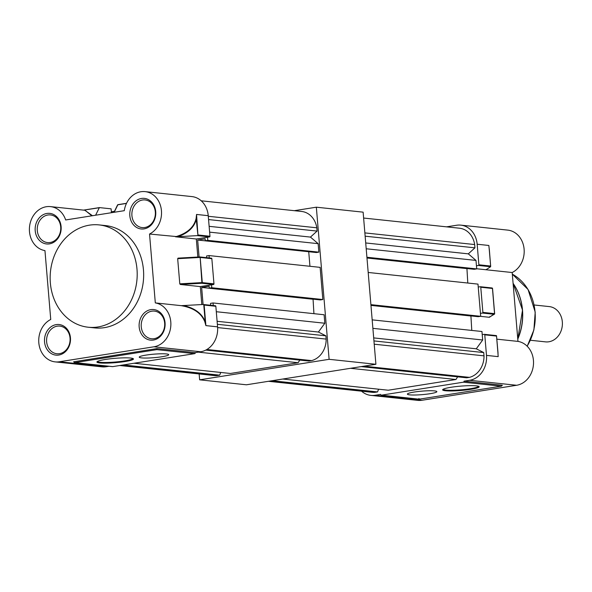<?xml version="1.0" encoding="UTF-8"?>
<svg xmlns="http://www.w3.org/2000/svg" width="592" height="592" viewBox="0 0 592 592"><rect width="100%" height="100%" fill="white"/><g stroke="black" fill="none" stroke-linecap="round" stroke-linejoin="round"><path stroke-width="0.89" d="M294.305 210.685L316.335 207.193L363.125 212.158L375.905 364.28L246.427 384.793L199.637 379.827L199.149 373.944M316.335 207.193L329.115 359.314L199.637 379.827M375.905 364.28L329.115 359.314M209.62 232.145L318.141 243.667L318.851 252.148L316.365 252.54L205.298 240.752L205.135 238.85L197.669 240.034L309.076 251.77M207.526 237.222L207.785 240.359L318.851 252.148M208.562 219.565L317.083 231.087L316.809 227.802A20.875 17.627 -83.9 0 0 301.624 211.462L201.206 200.799M208.288 216.28L316.809 227.802M209.265 257.949L209.065 255.574L320.131 267.362L322.832 299.537L320.339 299.937L209.279 288.149L209.117 286.247L201.65 287.431L203.078 304.503M211.522 284.826L211.766 287.749L322.832 299.537M318.141 243.667L310.452 237.089L317.083 231.087M309.949 266.282L308.735 251.822M313.057 299.16L313.93 313.671M213.261 305.553L213.046 302.963L324.113 314.752L324.823 323.239L318.422 332.038L325.881 335.819L326.155 339.098A20.875 17.627 96.1 0 1 311.614 360.602L308.824 361.046L205.772 350.109M198.253 352.144L298.116 362.741L299.781 360.084M298.116 362.741L230.392 373.471L134.051 363.244M220.742 372.449L219.684 375.165L216.887 375.609A20.875 17.627 -83.9 0 1 214.356 375.557L119.732 365.516M111.348 211.766L114.019 211.344L114.086 212.143M213.046 302.963L210.552 303.356L210.634 305.272M211.766 287.749L209.279 288.149M209.065 255.574L206.571 255.966L206.719 257.683M199.09 256.965L197.669 240.034M207.785 240.359L205.298 240.752M216.302 311.718L324.823 323.239M217.36 324.298L325.881 335.819M217.627 327.576L326.155 339.098M206.897 349.487L311.614 360.602M123.343 364.938L219.684 375.165M120.546 365.382L216.887 375.609M114.019 211.344L114.448 211.388M217.109 321.286L318.422 332.038M201.65 287.431L312.709 299.219M209.131 226.336L310.452 237.089M105.42 359.462A18.33 2.176 -4.8 0 1 133.304 358.722A18.33 2.176 -4.8 0 1 124.956 361.542A18.33 2.176 -4.8 0 1 105.517 363.155A18.33 2.176 -4.8 0 1 97.036 361.764A18.33 2.176 -4.8 0 1 105.42 359.462M97.473 361.438A17.738 2.109 175.2 0 0 100.203 362.282A17.738 2.109 175.2 0 0 124.594 360.92A17.738 2.109 175.2 0 0 132.823 358.471M166.419 353.949A14.785 1.754 175.2 0 0 149.798 354.578A14.785 1.754 175.2 0 0 139.238 357.161A14.785 1.754 175.2 0 0 141.518 357.894A14.785 1.754 175.2 0 0 158.138 357.265A14.785 1.754 175.2 0 0 168.705 354.682A14.785 1.754 175.2 0 0 166.419 353.949M61.109 226.61A15.377 12.98 96.1 0 1 49.439 243.874A15.377 12.98 96.1 0 1 35.209 230.717A15.377 12.98 96.1 0 1 46.879 213.453A15.377 12.98 96.1 0 1 61.109 226.61M37.303 230.606A13.897 11.736 -83.9 0 0 47.538 242.572A13.897 11.736 -83.9 0 0 60.702 226.899A13.897 11.736 -83.9 0 0 50.468 214.933A13.897 11.736 -83.9 0 0 37.303 230.606M155.718 211.625A15.377 12.98 96.1 0 1 144.048 228.889A15.377 12.98 96.1 0 1 129.826 215.725A15.377 12.98 96.1 0 1 141.495 198.461A15.377 12.98 96.1 0 1 155.718 211.625M131.92 215.621A13.897 11.736 -83.9 0 0 142.154 227.587A13.897 11.736 -83.9 0 0 155.319 211.914A13.897 11.736 -83.9 0 0 145.084 199.948A13.897 11.736 -83.9 0 0 131.92 215.621M165.057 322.788A15.377 12.98 96.1 0 1 153.387 340.052A15.377 12.98 96.1 0 1 139.164 326.895A15.377 12.98 96.1 0 1 150.834 309.631A15.377 12.98 96.1 0 1 165.057 322.788M141.251 326.784A13.897 11.736 -83.9 0 0 151.485 338.75A13.897 11.736 -83.9 0 0 164.657 323.077A13.897 11.736 -83.9 0 0 154.423 311.111A13.897 11.736 -83.9 0 0 141.251 326.784M70.441 337.78A15.377 12.98 96.1 0 1 58.771 355.045A15.377 12.98 96.1 0 1 44.548 341.88A15.377 12.98 96.1 0 1 56.218 324.616A15.377 12.98 96.1 0 1 70.441 337.78M46.635 341.776A13.897 11.736 -83.9 0 0 56.869 353.742A13.897 11.736 -83.9 0 0 70.041 338.069A13.897 11.736 -83.9 0 0 59.807 326.103A13.897 11.736 -83.9 0 0 46.635 341.776M50.35 282.932A51.445 43.438 96.1 0 1 99.108 224.908A51.445 43.438 96.1 0 1 136.996 269.205A51.445 43.438 96.1 0 1 88.245 327.228A51.445 43.438 96.1 0 1 50.35 282.932M99.108 224.908L105.561 225.596A51.445 43.438 96.1 0 1 143.456 269.893A51.445 43.438 96.1 0 1 94.705 327.909L88.245 327.228M153.95 346.786A22.178 18.722 -83.9 0 0 170.785 321.885A22.178 18.722 -83.9 0 0 155.311 302.904L149.532 234.032A22.178 18.722 96.1 0 0 161.446 210.715A22.178 18.722 96.1 0 0 145.114 191.623A22.178 18.722 96.1 0 0 124.283 210.678L65.668 219.965A22.178 18.722 -83.9 0 0 50.498 206.615A22.178 18.722 -83.9 0 0 29.6 226.174A22.178 18.722 -83.9 0 0 44.955 250.601L50.742 319.473A22.178 18.722 96.1 0 0 38.865 343.301A22.178 18.722 96.1 0 0 55.152 361.882A22.178 18.722 96.1 0 0 59.333 361.771L153.95 346.786L200.74 351.752A22.178 18.722 -83.9 0 0 217.575 326.851L215.843 306.286L204.159 305.05L205.89 325.607L204.839 321.796C201.361 313.161 193.503 307.788 181.263 305.664L155.311 302.904M145.114 191.623L191.904 196.588A22.178 18.722 96.1 0 1 208.236 215.68L209.968 236.245A0.592 0.496 96.1 0 1 209.516 236.911L196.322 238.998L175.476 236.785C187.257 233.359 194.146 227.18 196.144 218.256L196.551 214.445L196.514 218.359C194.753 226.78 188.552 232.9 177.918 236.711L149.532 234.032M200.74 351.752L195.138 352.64L157.013 348.592L73.6 361.801L74.622 362.607L112.539 366.633A0.888 0.747 96.1 0 1 112.376 366.589M109.106 366.263L106.123 366.737A22.178 18.722 96.1 0 1 101.942 366.848L55.152 361.882M203.522 304.532L215.296 305.783A0.592 0.496 96.1 0 1 215.843 306.286M99.33 207.614L83.516 210.116L99.419 207.6L111.104 208.835L111.429 212.713M197.832 257.039L196.322 238.998M199.837 256.965L211.3 258.179A0.592 0.496 96.1 0 1 211.847 258.689L213.964 283.849A0.592 0.496 96.1 0 1 213.512 284.508L200.318 286.602L201.828 304.569M91.864 215.814L85.048 210.278L50.498 206.615M213.512 284.508L201.828 283.272L180.279 284.471L200.318 286.602M180.279 284.471L179.79 283.842L177.674 258.682L178.074 258.149L199.63 256.935L199.793 257.446L177.674 258.682L178.074 258.149M99.375 207.6L95.608 215.222M209.516 236.911L197.388 235.623L177.918 236.711M181.263 305.664L203.167 304.495M183.705 305.583C194.872 308.173 202.035 313.545 205.187 321.693L204.839 321.796M197.388 235.623L197.943 235.416L196.144 218.256M84.36 210.204A0.592 0.4 92.3 0 0 84.545 210.071L92.456 215.717M204.159 305.05L203.759 304.636L205.187 321.693L205.89 325.607L217.575 326.851M208.236 215.68L196.551 214.445L197.943 235.416M117.571 205.306A0.592 0.4 25.7 0 1 117.815 204.802L114.212 212.269M83.694 210.138L99.212 207.748M156.813 349.635L74.895 362.615L112.709 366.626L194.62 353.646L156.813 349.635L157.013 348.592M195.138 352.64L195.293 352.654A0.888 0.747 96.1 0 1 194.62 353.646M443.179 389.24A17.738 2.109 175.2 0 0 452.54 390.269A17.738 2.109 175.2 0 0 470.307 388.722A17.738 2.109 175.2 0 0 478.528 386.273M451.134 387.264A18.33 2.176 175.2 0 0 442.742 389.566A18.33 2.176 175.2 0 0 451.222 390.957A18.33 2.176 175.2 0 0 470.67 389.336A18.33 2.176 175.2 0 0 479.017 386.517A18.33 2.176 175.2 0 0 451.134 387.264M429.999 393.717A14.785 1.754 -4.8 0 1 415.081 395.012A14.785 1.754 -4.8 0 1 407.392 394.117A14.785 1.754 -4.8 0 1 414.245 392.045A14.785 1.754 -4.8 0 1 429.163 390.75A14.785 1.754 -4.8 0 1 436.852 391.645A14.785 1.754 -4.8 0 1 429.999 393.717M361.564 391.186A22.178 18.722 -83.9 0 0 370.866 395.389L417.811 400.377A22.178 18.722 -83.9 0 0 421.992 400.266L516.609 385.274A22.178 18.722 -83.9 0 0 533.518 363.355A22.178 18.722 -83.9 0 0 517.97 341.399L512.184 272.527A22.178 18.722 -83.9 0 0 524.061 248.699A22.178 18.722 -83.9 0 0 507.773 230.118L460.828 225.138A22.178 18.722 -83.9 0 0 456.639 225.249L446.56 226.84M476.442 265.771L478.432 265.453A0.592 0.496 -83.9 0 0 478.884 264.787L477.159 244.23A22.178 18.722 -83.9 0 0 460.828 225.138M489.347 250.438L488.844 245.465L477.159 244.23M512.184 272.527L486.084 269.76L486.298 269.36M476.693 268.761L486.084 269.76L490.568 266.74L478.432 265.453M517.97 341.399L496.799 339.157M480.445 316.335L489.273 317.275L494.12 314.293A0.592 0.57 58.4 0 0 494.646 313.679L492.544 288.504A0.592 0.57 58.4 0 0 492.218 288.038M489.665 316.735L489.273 317.275M370.866 395.389A22.178 18.722 -83.9 0 0 375.047 395.286L380.649 394.398A0.888 0.747 -83.9 0 0 381.3 395.16L419.24 399.186L501.365 386.169L502.342 385.244L464.061 381.181L469.663 380.293A22.178 18.722 -83.9 0 0 486.491 355.392L484.767 334.835A0.592 0.496 -83.9 0 0 484.219 334.325L482.228 334.643M486.491 355.392L498.175 356.636L497.872 351.929M381.3 395.16A0.888 0.747 -83.9 0 0 381.47 395.153L463.388 382.18A0.888 0.747 -83.9 0 0 464.061 381.181M480.438 313.368L482.436 313.057A0.592 0.496 -83.9 0 0 482.88 312.391L480.771 287.231A0.592 0.496 -83.9 0 0 480.223 286.728L478.232 287.039M489.325 249.373L490.679 266.489L490.568 266.03L478.884 264.787M498.02 352.913L496.518 335.797M484.441 334.354L496.496 335.708L498.035 353.868M418.929 398.46L419.277 399.171L501.195 386.191L463.388 382.18M419.24 399.186L381.47 395.153M496.348 335.612L496.451 336.071L484.767 334.835M530.395 340.259L545.521 341.865A17.738 14.978 -83.9 0 0 548.865 341.776A17.738 14.978 -83.9 0 0 562.4 323.831A17.738 14.978 -83.9 0 0 549.265 306.589L534.139 304.984M366.204 248.766L475.998 260.421L476.708 268.901L474.214 269.301L366.973 257.912M366.914 257.246L476.708 268.901M365.146 236.186L474.939 247.841L474.666 244.555A20.875 17.627 -83.9 0 0 459.481 228.216L363.621 218.041M364.872 232.9L474.666 244.555M368.194 272.461L477.988 284.116L480.689 316.298L478.195 316.69L370.947 305.309M370.895 304.643L480.689 316.298M475.998 260.421L468.309 253.85L474.939 247.841M467.798 283.035L466.933 268.524M470.914 315.921L471.78 330.425M372.168 319.858L481.962 331.505L482.68 339.993L476.279 348.799L483.731 352.573L484.012 355.851A20.875 17.627 96.1 0 1 469.471 377.363L466.674 377.8L361.216 366.611M350.508 368.305L455.973 379.502L457.638 376.845M455.973 379.502L388.248 390.224L282.784 379.035M378.591 389.203L377.541 391.926L374.743 392.363A20.875 17.627 -83.9 0 1 372.213 392.311L268.465 381.3M372.886 328.338L482.68 339.993M373.937 340.918L483.731 352.573M374.218 344.204L484.012 355.851M364.006 366.167L469.471 377.363M272.076 380.73L377.541 391.926M269.279 381.174L374.743 392.363M373.685 337.906L476.279 348.799M370.955 305.398L470.566 315.973M366.981 258.008L466.585 268.583M365.715 242.957L468.309 253.85M106.123 366.737L59.333 361.771M198.276 235.002L209.968 236.245M126.459 203.426L117.815 204.802L126.518 203.308M211.847 258.689L200.163 257.446L202.279 282.606L213.964 283.849M179.79 283.842L201.909 282.606L200.163 257.446A0.592 0.496 -83.9 0 0 199.645 256.935M202.279 282.606L201.828 283.272A0.592 0.496 -83.9 0 0 202.279 282.606M527.213 346.253L533.895 329.936L535.205 312.095L528.057 289.481L512.324 274.155A48.788 41.188 96.1 0 1 535.064 312.051A48.788 41.188 96.1 0 1 527.132 346.172M522.507 310.067A51.482 43.468 -83.9 0 0 513.094 283.353M513.101 283.383A51.741 43.69 96.1 0 1 522.396 310.045A51.741 43.69 96.1 0 1 517.763 338.913M517.778 339.12A51.482 43.468 -83.9 0 0 522.507 310.119M516.609 385.274L469.663 380.293M421.992 400.266L375.047 395.286M482.88 312.391L494.564 313.634A0.592 0.496 96.1 0 1 494.12 314.293L482.436 313.057M480.445 286.75L491.908 287.964A0.592 0.496 96.1 0 1 492.455 288.474L480.771 287.231M494.564 313.634L492.455 288.474L494.564 313.634M489.251 249.432L490.657 266.23M496.51 335.901L497.924 352.765M203.352 304.503L215.414 305.783M211.411 258.179L199.726 256.935A0.592 0.592 0 0 0 199.63 256.935L178.014 258.142M114.004 212.306L117.542 204.98A0.592 0.592 0 0 1 117.978 204.654L126.525 203.3M513.086 283.235L522.529 310.09L517.785 339.179M489.17 248.337L490.687 266.37M494.66 313.664L489.473 317.231M496.392 335.605L484.33 334.325M492.544 288.504L492.019 287.964L480.334 286.72"/></g></svg>
